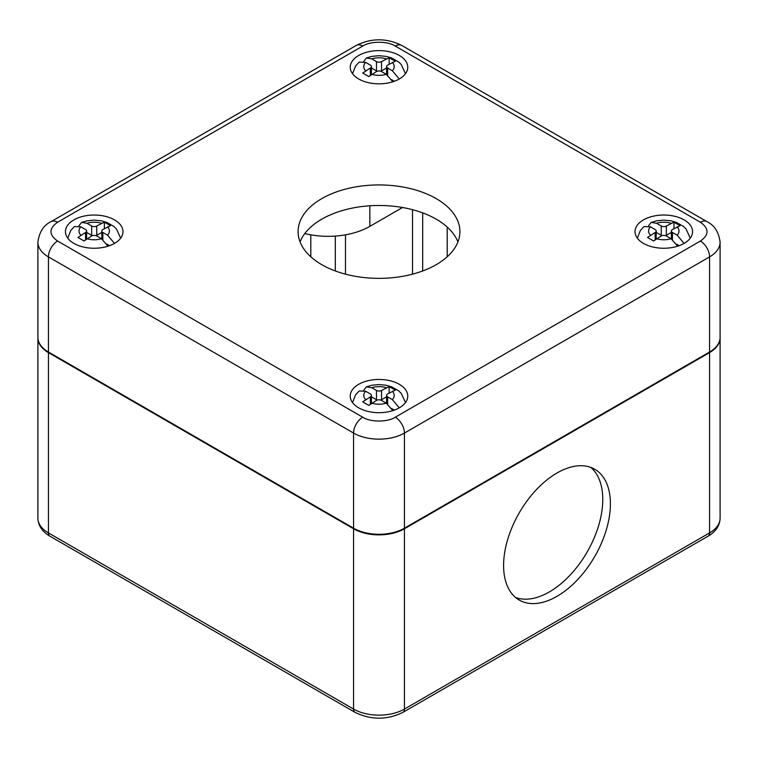 <?xml version="1.0" encoding="UTF-8"?>
<svg xmlns="http://www.w3.org/2000/svg" width="758" height="758" viewBox="0 0 758 758"><rect width="100%" height="100%" fill="white"/><g stroke="black" fill="none" stroke-linecap="round" stroke-linejoin="round"><path stroke-width="1.14" d="M321.79 264.675A80.916 46.712 180 0 1 298.084 231.645A80.916 46.712 180 0 1 348.036 188.486A80.916 46.712 180 0 1 436.21 198.615A80.916 46.712 180 0 1 459.916 231.645A80.916 46.712 180 0 1 409.964 274.803A80.916 46.712 180 0 1 321.79 264.675M457.927 241.916A80.916 46.712 0 0 0 436.21 219.166A80.916 46.712 0 0 0 356.497 207.322A80.916 46.712 0 0 0 300.073 241.916M358.657 78.965A28.766 16.61 180 0 1 350.234 67.216A28.766 16.61 180 0 1 367.99 51.876A28.766 16.61 180 0 1 399.343 55.476A28.766 16.61 180 0 1 407.766 67.216A28.766 16.61 180 0 1 390.01 82.565A28.766 16.61 180 0 1 358.657 78.965M73.858 243.384A28.766 16.61 180 0 1 65.434 231.645A28.766 16.61 180 0 1 83.191 216.295A28.766 16.61 180 0 1 114.543 219.896A28.766 16.61 180 0 1 122.976 231.645A28.766 16.61 180 0 1 105.21 246.985A28.766 16.61 180 0 1 73.858 243.384M358.657 407.813A28.766 16.61 180 0 1 350.234 396.064A28.766 16.61 180 0 1 367.99 380.724A28.766 16.61 180 0 1 399.343 384.325A28.766 16.61 180 0 1 407.766 396.064A28.766 16.61 180 0 1 390.01 411.414A28.766 16.61 180 0 1 358.657 407.813M643.457 243.384A28.766 16.61 180 0 1 635.024 231.645A28.766 16.61 180 0 1 652.79 216.295A28.766 16.61 180 0 1 684.142 219.896A28.766 16.61 180 0 1 692.566 231.645A28.766 16.61 180 0 1 674.81 246.985A28.766 16.61 180 0 1 643.457 243.384M57.589 222.246A12.943 7.476 -120 0 0 51.118 221.611C43.642 225.154 39.236 232.024 37.9 242.209L37.9 337.348A35.958 20.76 0 0 0 48.436 352.025L353.569 528.203A35.958 20.76 0 0 0 404.431 528.203L709.564 352.025A35.958 20.76 0 0 0 720.1 337.348L720.1 242.209C718.821 232.1 714.415 225.23 706.882 221.611A12.943 7.476 120 0 0 700.411 222.246L395.278 46.077C387.698 40.989 370.302 40.989 362.722 46.077L57.589 222.246C48.768 228.509 48.768 234.772 57.589 241.035L362.722 417.213C370.302 422.301 387.698 422.301 395.278 417.213L700.411 241.035C709.232 234.781 709.232 228.509 700.411 222.246M402.517 207.502L369.847 226.358A58.972 34.053 180 0 1 304.811 233.559M515.62 597.522A75.516 43.604 120 0 0 549.37 591.913A75.516 43.604 120 0 0 597.607 528.857A75.516 43.604 120 0 0 590.747 467.392M556.997 473.001A75.516 43.604 -60 0 1 594.755 469.259A75.516 43.604 -60 0 1 606.334 529.776A75.516 43.604 -60 0 1 556.997 596.319A75.516 43.604 -60 0 1 519.239 600.061A75.516 43.604 -60 0 1 507.661 539.544A75.516 43.604 -60 0 1 556.997 473.001M720.1 337.642A35.958 20.76 180 0 1 720.1 337.935A35.958 20.76 180 0 1 709.564 352.612L404.431 528.79A35.958 20.76 180 0 1 353.569 528.79L48.436 352.612A35.958 20.76 180 0 1 37.9 337.935A35.958 20.76 180 0 1 37.9 337.642M392.852 81.779L386.258 74.284L381.539 71.565A3.6 2.075 180 0 0 376.461 71.565L368.833 76.558L362.722 73.033L370.359 68.04A3.6 2.075 0 0 0 371.411 66.571A3.6 2.075 0 0 0 370.359 65.103L365.64 62.383L359.188 62.128L355.616 65.965L352.527 73.725M363.679 61.512L366.36 57.978L371.742 58.859L376.461 61.578A3.6 2.075 180 0 0 381.539 61.578L389.167 57.76L395.278 61.284L387.641 65.103A3.6 2.075 0 0 0 386.589 66.571A3.6 2.075 0 0 0 387.641 68.04L387.641 75.213M392.36 62.383A15.207 8.783 180 0 1 392.36 70.759L399.295 78.993M371.411 67.974L376.461 70.892A3.6 2.075 0 0 0 377.219 71.224M391.678 79.685L394.397 81.248M392.36 70.759L387.641 68.04M389.167 64.222L389.167 57.76M386.589 67.974L381.539 70.892L381.539 61.578M380.781 71.224A3.6 2.075 0 0 0 381.539 70.892M648.469 225.931L651.16 222.407L656.542 223.278L661.251 226.007A3.6 2.075 180 0 0 666.339 226.007L673.966 222.189L680.068 225.713L672.441 229.532A3.6 2.075 0 0 0 671.389 231.001A3.6 2.075 0 0 0 672.441 232.469L672.441 239.642M677.159 226.803A15.207 8.783 180 0 1 677.159 235.188L684.086 243.413M677.652 246.198L671.057 238.713L666.339 235.984A3.6 2.075 180 0 0 661.251 235.984L653.623 240.978L647.521 237.453L655.149 232.469A3.6 2.075 0 0 0 656.201 231.001A3.6 2.075 0 0 0 655.149 229.532L650.43 226.803L643.987 226.557L640.368 230.46L637.326 238.154M656.201 232.403L661.251 235.321A3.6 2.075 0 0 0 662.018 235.653M676.477 244.104L679.196 245.677M677.159 235.188L672.441 232.469M673.966 228.651L673.966 222.189M671.389 232.403L666.339 235.321L666.339 226.007M665.581 235.653A3.6 2.075 0 0 0 666.339 235.321M108.053 246.198L101.458 238.713L96.749 235.984A3.6 2.075 180 0 0 91.661 235.984L84.034 240.978L77.932 237.453L85.559 232.469A3.6 2.075 0 0 0 86.611 231.001A3.6 2.075 0 0 0 85.559 229.532L80.841 226.803L74.388 226.557L70.826 230.394L67.737 238.154M78.879 225.931L81.561 222.407L86.943 223.278L91.661 226.007A3.6 2.075 180 0 0 96.749 226.007L104.377 222.189L110.478 225.713L102.851 229.532A3.6 2.075 0 0 0 101.799 231.001A3.6 2.075 0 0 0 102.851 232.469L102.851 239.642M107.57 226.803A15.207 8.783 180 0 1 107.57 235.188L114.496 243.413M86.611 232.403L91.661 235.321A3.6 2.075 0 0 0 92.419 235.653M106.887 244.104L109.597 245.677M107.57 235.188L102.851 232.469M104.377 228.651L104.377 222.189M101.799 232.403L96.749 235.321L96.749 226.007M95.982 235.653A3.6 2.075 0 0 0 96.749 235.321M392.852 410.628L386.258 403.133L381.539 400.413A3.6 2.075 180 0 0 376.461 400.413L368.833 405.407L362.722 401.882L370.359 396.889A3.6 2.075 0 0 0 371.411 395.42A3.6 2.075 0 0 0 370.359 393.952L365.64 391.232L359.188 390.986L355.616 394.823L352.527 402.574M363.679 390.361L366.36 386.826L371.742 387.708L376.461 390.436A3.6 2.075 180 0 0 381.539 390.436L389.167 386.618L395.278 390.133L387.641 393.952A3.6 2.075 0 0 0 386.589 395.42A3.6 2.075 0 0 0 387.641 396.889L387.641 404.071M392.36 391.232A15.207 8.783 180 0 1 392.36 399.618L399.295 407.842M371.411 396.832L376.461 399.741A3.6 2.075 0 0 0 377.219 400.082M391.678 408.534L394.397 410.097M392.36 399.618L387.641 396.889M389.167 393.07L389.167 386.618M386.589 396.832L381.539 399.741L381.539 390.436M380.781 400.082A3.6 2.075 0 0 0 381.539 399.741M700.411 241.035A12.943 7.476 60 0 1 709.564 256.896A35.958 20.76 -0 0 0 720.1 242.209M395.278 417.213A12.943 7.476 60 0 1 404.431 433.064L709.564 256.896L709.564 352.025M362.722 417.213A12.943 7.476 120 0 0 353.569 433.064A35.958 20.76 -0 0 0 404.431 433.064L404.431 528.203M57.589 241.035A12.943 7.476 120 0 0 48.436 256.896L353.569 433.064L353.569 528.203M37.9 242.209A35.958 20.76 0 0 0 48.436 256.896L48.436 352.025M362.722 46.077A12.943 7.476 -120 0 0 356.251 45.433L51.118 221.611M395.278 46.077A12.943 7.476 -60 0 1 401.749 45.433C386.58 37.947 371.42 37.947 356.251 45.433M369.847 226.358L369.847 205.778M720.1 518.216A35.958 20.76 180 0 1 709.564 532.902A7.192 4.15 60 0 1 708.076 536.19C715.865 531.576 719.873 525.578 720.1 518.216L720.1 337.935M37.9 518.216C38.175 525.645 42.183 531.633 49.924 536.19A7.192 4.15 -60 0 1 48.436 532.902A35.958 20.76 180 0 1 37.9 518.216L37.9 337.935M49.924 536.19L355.057 712.359A7.192 4.15 -60 0 1 353.569 709.071L48.436 532.902L48.436 352.612M355.057 712.359C371.022 720.1 386.978 720.1 402.943 712.359A7.192 4.15 -120 0 0 404.431 709.071A35.958 20.76 180 0 1 353.569 709.071L353.569 528.79M709.564 352.612L709.564 532.902L404.431 709.071L404.431 528.79M447.201 227.059L447.201 256.782M422.68 270.966L422.68 212.875M412.513 209.682L412.513 274.159M345.487 234.828L345.487 274.159M335.32 236.079L335.32 270.966M310.799 256.782L310.799 234.828M365.64 70.759A15.207 8.783 180 0 1 365.64 62.383M371.742 58.859A15.207 8.783 180 0 1 386.258 58.859M386.258 74.284A15.207 8.783 180 0 1 371.742 74.284M376.461 70.892L376.461 61.578M370.359 68.04L370.359 75.213M656.542 223.278A15.207 8.783 180 0 1 671.057 223.278M671.057 238.713A15.207 8.783 180 0 1 656.542 238.713M650.43 235.188A15.207 8.783 180 0 1 650.43 226.803M661.251 235.321L661.251 226.007M655.149 232.469L655.149 239.642M80.841 235.188A15.207 8.783 180 0 1 80.841 226.803M86.943 223.278A15.207 8.783 180 0 1 101.458 223.278M101.458 238.713A15.207 8.783 180 0 1 86.943 238.713M91.661 235.321L91.661 226.007M85.559 232.469L85.559 239.642M365.64 399.618A15.207 8.783 180 0 1 365.64 391.232M371.742 387.708A15.207 8.783 180 0 1 386.258 387.708M386.258 403.133A15.207 8.783 180 0 1 371.742 403.133M376.461 399.741L376.461 390.436M370.359 396.889L370.359 404.061M401.749 45.433L706.882 221.611M402.943 712.359L708.076 536.19M366.36 57.978L371.951 56.367L378.962 55.704L386.087 56.376L391.668 57.987L398.727 62.061L401.247 64.515L405.473 73.725M386.589 66.571L386.589 74.483M371.411 66.571L371.411 74.483M651.16 222.407L656.75 220.796L663.762 220.123L670.877 220.805L676.468 222.416L683.517 226.481L686.037 228.944L690.263 238.154M671.389 231.001L671.389 238.912M656.201 231.001L656.201 238.912M81.561 222.407L87.161 220.796L94.172 220.123L101.288 220.805L106.869 222.416L113.927 226.481L116.448 228.944L120.674 238.154M101.799 231.001L101.799 238.912M86.611 231.001L86.611 238.912M366.36 386.826L371.951 385.225L378.962 384.552L386.087 385.235L391.668 386.836L398.727 390.91L401.247 393.374L405.473 402.574M386.589 395.42L386.589 403.341M371.411 395.42L371.411 403.341"/></g></svg>
